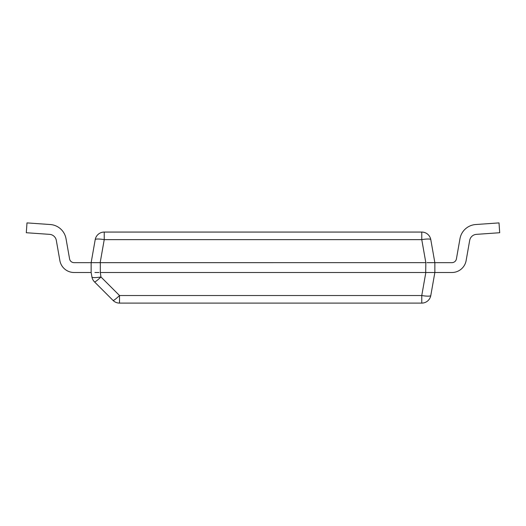 <?xml version="1.0" encoding="UTF-8"?>
<svg xmlns="http://www.w3.org/2000/svg" width="526" height="526" viewBox="0 0 526 526"><rect width="100%" height="100%" fill="white"/><g stroke="black" fill="none" stroke-linecap="round" stroke-linejoin="round"><path stroke-width="0.79" d="M99.019 272.507L94.923 272.507M97.514 272.507L98.145 272.507M74.087 262.658A4.583 4.583 0 0 1 69.577 258.871A4.583 4.583 0 0 0 74.087 262.658A4.583 4.583 0 0 1 69.577 258.871A4.583 4.583 0 0 0 74.087 262.658A4.583 4.583 0 0 1 69.577 258.871A4.583 4.583 0 0 0 74.087 262.658A4.583 4.583 0 0 1 69.577 258.871A4.583 4.583 0 0 0 74.087 262.658A4.583 4.583 0 0 1 69.577 258.871A4.583 4.583 0 0 0 74.087 262.658A4.583 4.583 0 0 1 69.577 258.871A4.583 4.583 0 0 0 74.087 262.658A4.583 4.583 0 0 1 69.577 258.871A4.583 4.583 0 0 0 74.087 262.658L91.149 262.658L91.149 272.507L91.932 276.972A9.166 1.565 -10 0 0 100.959 276.972L100.315 272.507L426.98 272.507M427.855 272.507L428.611 272.507M429.499 272.507L434.851 272.514L430.794 295.527A9.166 9.166 0 0 1 421.767 303.101L421.767 295.527A9.166 1.565 10 0 0 430.794 295.527M421.767 303.101L119.514 303.101A9.166 9.166 0 0 1 113.031 300.412L94.476 281.864A9.166 1.131 135 0 0 100.959 276.972L119.514 295.527L119.514 303.101A9.166 9.166 0 0 1 113.031 300.412A9.166 1.131 -45 0 0 119.514 295.527L421.767 295.527L425.83 272.514L434.851 272.514L434.851 262.652L426.974 262.658M99.019 262.658L425.83 262.652L425.685 272.507M91.149 262.658L94.923 262.658M97.514 262.658L98.145 262.658M100.315 272.507L100.315 262.658L91.149 262.652L95.206 239.639A9.166 9.166 0 0 1 104.233 232.065L421.767 232.065A9.166 9.166 0 0 1 430.794 239.639A9.166 1.565 170 0 0 421.767 239.639L421.767 232.065A9.166 9.166 0 0 1 430.794 239.639L434.851 262.658L451.913 262.658A4.583 4.583 0 0 0 456.423 258.871A4.583 4.583 0 0 1 451.913 262.658A4.583 4.583 0 0 0 456.423 258.871A4.583 4.583 0 0 1 451.913 262.658A4.583 4.583 0 0 0 456.423 258.871A4.583 4.583 0 0 1 451.913 262.658A4.583 4.583 0 0 0 456.423 258.871A4.583 4.583 0 0 1 451.913 262.658A4.583 4.583 0 0 0 456.423 258.871A4.583 4.583 0 0 1 451.913 262.658A4.583 4.583 0 0 0 456.423 258.871A4.583 4.583 0 0 1 451.913 262.658A4.583 4.583 0 0 0 456.423 258.871A4.583 4.583 0 0 1 451.913 262.658M94.476 281.864A9.166 9.166 0 0 1 91.932 276.972A9.166 9.166 0 0 0 94.476 281.864M427.855 262.658L428.486 262.658M429.499 262.658L434.851 262.652M104.233 232.065L104.233 239.639L421.767 239.639L425.83 262.652M451.913 272.507L434.851 272.507L451.913 272.507A14.439 14.439 0 0 0 466.128 260.58L469.685 240.402A7.331 7.331 0 0 1 476.398 234.359L499.7 232.729L499.01 222.899L475.708 224.53A17.187 17.187 0 0 0 459.98 238.692L456.423 258.871M499.01 222.899L475.708 224.53M66.02 238.692L69.577 258.871L66.02 238.692A17.187 17.187 0 0 0 50.292 224.53L26.99 222.899L26.3 232.729L49.602 234.359A7.331 7.331 0 0 1 56.315 240.402L59.872 260.58A14.439 14.439 0 0 0 74.087 272.507L91.149 272.507L74.087 272.507M56.315 240.402L59.872 260.58M26.99 222.899L50.292 224.53M100.17 262.652L104.233 239.639A9.166 1.565 -170 0 0 95.206 239.639"/></g></svg>

